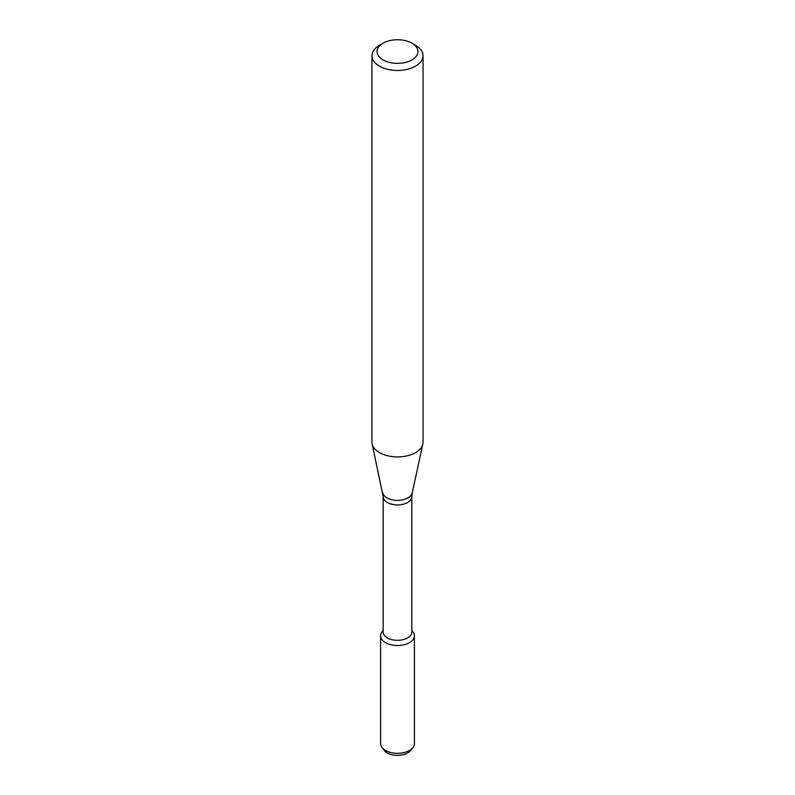 <?xml version="1.0" encoding="UTF-8"?>
<svg xmlns="http://www.w3.org/2000/svg" width="795" height="795" viewBox="0 0 795 795"><rect width="100%" height="100%" fill="white"/><g stroke="black" fill="none" stroke-linecap="round" stroke-linejoin="round"><path stroke-width="1.19" d="M411.81 630.296L412.953 631.767A16.924 9.769 180 0 1 409.465 642.668A16.924 9.769 180 0 1 387.9 643.811A16.924 9.769 180 0 1 382.047 631.767L383.19 630.296M383.19 496.666A14.31 8.258 180 0 0 392.024 504.298A14.31 8.258 180 0 0 407.616 502.5A14.31 8.258 180 0 0 411.81 496.666L411.81 632.065A14.31 8.258 180 0 1 407.616 637.908A14.31 8.258 180 0 1 392.024 639.697A14.31 8.258 180 0 1 383.19 632.065L383.19 496.666L372.149 444.007A25.549 14.757 180 0 1 371.951 442.159L371.951 55.73A25.549 14.757 180 0 1 379.434 45.295L383.041 43.208A20.441 11.806 180 0 1 411.959 43.208A20.441 11.806 180 0 1 411.959 59.893A20.441 11.806 180 0 1 383.041 59.903A20.441 11.806 180 0 1 383.041 43.208M411.959 43.208L415.566 45.295A25.549 14.757 180 0 1 423.049 55.73L423.049 442.159A25.549 14.757 180 0 1 422.851 444.007A25.549 14.757 180 0 1 415.566 452.594A25.549 14.757 180 0 1 389.212 456.121A25.549 14.757 180 0 1 372.149 444.007M423.049 55.73A25.549 14.757 180 0 1 415.566 66.154A25.549 14.757 180 0 1 387.722 69.354A25.549 14.757 180 0 1 371.951 55.73M411.81 630.544A16.924 9.769 180 0 1 414.424 635.761L414.424 743.563A16.924 9.769 180 0 1 412.953 747.548L410.707 750.45A14.469 8.348 180 0 1 407.726 752.944A14.469 8.348 180 0 1 384.293 750.45L382.047 747.548A16.924 9.769 180 0 1 380.576 743.563L380.576 635.761A16.924 9.769 180 0 1 383.19 630.544M412.953 747.548A16.924 9.769 180 0 1 409.465 750.47A16.924 9.769 180 0 1 382.047 747.548M414.424 635.761A16.924 9.769 180 0 1 409.465 642.668A16.924 9.769 180 0 1 391.021 644.785A16.924 9.769 180 0 1 380.576 635.761M411.81 496.666L412.208 492.9A14.827 8.556 180 0 1 407.984 497.889A14.827 8.556 180 0 1 392.69 499.926A14.827 8.556 180 0 1 382.793 492.9M412.208 492.9L422.851 444.007"/></g></svg>
